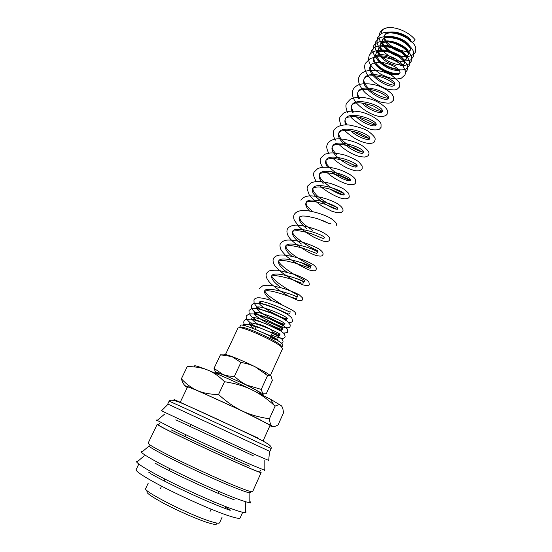 <?xml version="1.0" encoding="UTF-8"?>
<svg xmlns="http://www.w3.org/2000/svg" width="552" height="552" viewBox="0 0 552 552"><rect width="100%" height="100%" fill="white"/><g stroke="black" fill="none" stroke-linecap="round" stroke-linejoin="round"><path stroke-width="0.83" d="M410.598 41.372C411.958 42.78 413.469 42.276 415.152 39.861C409.108 31.843 394.839 26.137 387.021 27.841C383.364 28.324 381.391 30.312 381.101 33.803M242.445 327.226L242.459 327.232C249.014 328.426 268.541 337.093 277.201 342.654L280.292 344.786L282.024 346.946L282.886 345.062C283.128 344.379 281.527 342.937 278.077 340.743C266.899 333.463 240.548 322.754 240.575 325.425L239.692 327.295L242.466 327.226L240.955 327.819C247.827 329.089 268.438 338.238 277.559 344.089L280.809 346.318L282.638 348.574L270.404 375.381M161.605 410.716L168.118 404.174L167.753 404.009L269.507 451.253M161.508 410.812L255.769 454.889L268.714 460.43M159.418 423.363L158.617 425.019C159.252 425.999 169.774 431.367 190.178 441.145C209.574 450.391 233.254 461.196 246.868 467.026C255.217 470.594 259.495 472.236 259.716 471.946L260.461 470.263M157.196 424.371L148.136 443.152C148.522 444.698 159.218 450.646 180.214 461.003C200.203 470.766 224.788 481.799 239.03 487.43C247.738 490.859 252.271 492.267 252.63 491.659L261.13 472.615C260.917 472.905 256.528 471.229 247.979 467.572C233.993 461.582 209.615 450.466 189.653 440.951C168.657 430.891 157.837 425.364 157.196 424.371L158.769 424.716M149.275 444.422L149.026 446.023C150.537 449.314 209.974 478.156 237.125 488.63C244.053 491.335 248.297 492.743 249.863 492.832L250.449 492.688L250.932 491.604M148.226 483.172L145.673 488.52C142.057 490.666 187.024 513.802 209.015 520.902C215.556 523.075 219.075 523.71 219.572 522.82L222.007 517.417M147.812 491.218C144.52 491.715 149.882 495.779 163.889 503.41C177.316 510.559 195.691 518.673 206.489 522.247C214.549 524.862 217.757 525.09 216.129 522.93M187.314 387.449L186.617 387.042C182.408 384.537 186.052 385.724 197.547 390.609C191.799 388.153 186.41 384.226 181.367 378.817L187.218 366.666C194.732 366.542 201.314 367.57 206.979 369.757L207.386 369.916C213.155 372.158 218.868 376.091 224.526 381.715C235.055 383.336 244.212 386.055 251.981 389.857C259.364 393.424 266.609 398.434 273.73 404.878L275.103 406.134C277.939 404.671 279.967 404.512 281.209 405.651C282.479 406.755 283.217 409.204 283.431 413.006L278.118 424.881C275.462 426.523 273.447 426.889 272.081 425.985C270.694 425.13 269.811 422.722 269.41 418.768C259.198 417.333 250.153 414.731 242.273 410.971C234.386 407.259 226.472 401.773 218.537 394.501C210.25 394.404 203.253 393.107 197.547 390.609L242.273 410.971L272.081 425.985C273.399 426.875 272.667 426.806 269.893 425.778M195.38 367.025C192.482 364.706 196.353 365.617 206.979 369.757L207.386 369.916C220.207 375.07 235.069 381.715 251.981 389.857L270.708 399.337L281.209 405.651M260.454 394.038L260.82 393.231L255.541 389.76C243.825 383.295 217.46 371.806 218.033 373.366L217.654 374.166M223.643 354.881L220.434 354.839L231.854 356.544L240.886 362.45C246.385 363.347 251.194 364.817 255.3 366.866L267.547 375.595L270.977 375.884L272.357 380.383L266.271 393.755L262.807 393.79L261.234 389.415L246.861 385.13L262.807 393.79C263.739 394.604 262.987 394.618 260.544 393.831M224.091 354.908C223.553 353.915 226.037 354.418 231.55 356.426L231.861 356.544C238.788 359.159 246.599 362.602 255.3 366.866L265.685 372.345L270.977 375.884M257.384 324.197C257.453 323.168 267.044 327.019 271.163 329.744L272.978 331.428L271.149 335.395M280.92 345.304L280.437 345.221M259.902 439.447L263.138 440.779L270.08 425.351L260.04 419.734C237.243 408.149 185.548 384.882 187.521 387.028L180.214 402.291L183.319 403.905M225.478 354.522L238.057 327.881L240.955 327.819M217.75 373.959L216.349 373.028C214.438 371.531 216.674 372.02 223.056 374.504L246.861 385.13C242.707 383.129 238.547 380.204 234.4 376.354C229.97 376.381 226.189 375.76 223.056 374.504L214.024 368.37L215.653 372.352M214.024 368.37L220.434 354.839M234.4 376.354L240.886 362.45M261.234 389.415L267.547 375.595M181.367 378.817C182.374 382.018 183.575 384.33 184.989 385.751M218.537 394.501L224.526 381.715M269.41 418.768L275.103 406.134M261.11 331.883C271.204 335.982 276.649 338.645 277.428 339.873C277.07 340.156 274.675 339.321 270.238 337.362M253.899 328.371C251.312 326.584 249.794 325.19 249.352 324.19M280.168 333.925L279.609 335.161L278.656 335.719L257.715 326.887L249.283 324.114L249.325 323.548C250.022 319.912 281.423 333.353 279.885 334.533C279.505 334.857 277.104 334.05 272.66 332.111M257.722 324.058C253.513 321.285 251.546 319.346 251.815 318.242C252.568 314.481 283.942 327.916 282.32 329.213C282.113 331.159 252.057 316.192 254.306 312.943L254.306 312.943C255.121 309.072 286.419 322.471 284.756 323.907C284.508 325.99 254.5 311.052 256.783 307.671L256.783 307.671C257.639 303.669 288.917 317.062 287.185 318.614C286.861 320.822 256.894 305.898 259.254 302.406L259.254 302.406C260.358 297.928 291.042 312.673 290.152 312.156L290.317 311.818M271.736 300.633C266.381 296.458 264.008 293.243 264.615 290.98C266.437 284.977 298.308 296.555 297.107 296.997L294.043 295.582M281.134 287.695C274.247 282.755 271.094 278.836 271.674 275.945L271.674 275.945C273.647 269.618 305.387 281.161 304.007 281.968L297.059 278.76M286.453 271.867C280.561 267.34 277.966 263.732 278.67 261.041L278.67 261.041C280.809 254.41 312.384 265.912 310.845 267.071C310.217 267.347 306.905 265.816 300.902 262.483M291.987 256.294C286.957 252.14 284.825 248.8 285.605 246.268L285.605 246.268C287.889 239.333 319.304 250.787 317.621 252.305L317.897 251.726C317.752 250.829 319.932 251.74 311.224 247.565C304.442 244.101 296.203 237.946 293.733 234.565C292.684 233.082 292.263 232.109 292.477 231.64L292.477 231.633C294.899 224.388 326.17 235.807 324.334 237.677L324.479 237.36M301.502 244.032C294.713 239.064 291.704 234.931 292.477 231.64L293.623 230.964L297.204 230.708C299.536 230.736 304.124 231.688 310.962 233.558L322.244 238.167L323.872 238.512L324.334 237.677M306.588 228.521C300.847 223.953 298.418 220.158 299.287 217.129L300.481 216.343L302.71 216.011L306.85 216.191L316.945 218.461L330.234 223.96L330.993 223.174M326.701 222.318L323.403 220.828M309.451 210.912C306.339 207.621 305.201 204.895 306.043 202.736L306.043 202.736C308.761 194.911 339.735 206.255 337.589 208.794C336.81 211.954 308.478 196.063 312.729 188.487L312.729 188.487C315.585 180.366 346.414 191.661 344.131 194.539C342.626 195.594 337.927 193.773 330.034 189.094M323.168 183.505C319.691 179.89 318.421 176.84 319.366 174.356L319.366 174.356C322.347 165.945 353.052 177.213 350.617 180.414C350.113 182.201 339.128 178.268 331.738 171.672M327.577 167.187C325.687 164.503 325.142 162.226 325.942 160.342L325.942 160.342C329.075 151.662 359.628 162.895 357.041 166.407C355.805 170.534 327.819 154.864 332.463 146.452L332.463 146.446C335.726 137.503 366.128 148.688 363.416 152.518L363.416 152.518C362.043 156.968 334.167 141.374 338.928 132.687L338.928 132.68C342.309 123.469 372.579 134.612 369.736 138.752L369.736 138.752C369.005 141.057 357.903 137.531 350.679 130.803M345.883 124.828C344.786 122.613 344.6 120.681 345.338 119.032L345.338 119.032C348.843 109.551 378.996 120.667 376.002 125.104L376.002 125.104C375.167 127.678 363.292 123.889 356.219 116.776M352.624 112.256C351.155 109.675 350.844 107.419 351.693 105.487L351.693 105.487C355.343 95.758 385.331 106.84 382.212 111.566L382.212 111.566C381.287 114.416 368.702 110.4 361.829 102.913M358.593 98.463C357.372 96.041 357.178 93.909 357.993 92.067L357.993 92.067C361.753 82.089 391.609 93.115 388.373 98.146L388.373 98.146C386.441 103.79 359.007 88.492 364.237 78.763L364.237 78.763C368.115 68.524 397.854 79.522 394.48 84.835L394.48 84.835C392.41 90.77 365.086 75.534 370.44 65.557L370.44 65.557C370.661 64.432 373.331 61.355 383.799 62.735C392.017 64.377 399.469 69.09 399.724 70.96L400.062 72.664C397.205 80.302 369.336 66.481 374.077 57.808L374.077 57.808C376.588 50.494 398.647 57.008 401.842 64.86M399.186 70.083C390.899 72.367 372.331 60.106 376.188 53.302L376.188 53.302C379.624 44.008 408.445 56.435 404.223 63.611L402.284 65.288M395.57 65.398C388.96 63.797 383.688 60.547 379.755 55.662M379.155 54.738L377.982 51.784M377.913 51.246L378.306 48.797C381.791 39.433 410.543 51.833 406.293 59.092L406.293 59.092C403.284 62.562 397.357 61.934 388.511 57.222M381.984 51.433C380.059 48.742 379.534 46.375 380.404 44.326L380.411 44.326C383.923 34.859 412.654 47.244 408.356 54.6L406.624 56.235M401.069 56.759C391.575 55.849 379.341 45.554 382.508 39.841L382.508 39.841C385.034 32.623 405.692 38.047 409.777 45.989M398.682 54.917C394.604 53.565 391.002 51.688 387.877 49.273L384.075 45.402C382.419 43.035 381.901 41.179 382.508 39.841L384.013 38.392C386.165 37.046 390.671 37.281 397.523 39.095C405.133 41.738 410.571 47.679 410.398 48.831L410.412 50.115L408.77 51.722M403.353 52.364C393.852 51.64 381.377 41.214 384.599 35.39L384.599 35.39C386.945 28.814 404.885 32.451 410.722 39.916M150.227 473.443C169.547 484.552 209.815 503.155 229.749 510.193M155.112 463.211C174.515 474.002 214.652 492.563 234.393 499.877M171.058 429.822C190.716 439.592 230.439 458.001 249.559 466.212M175.826 419.837L254.092 456.145M183.223 407.479L271.163 448.5C271.474 446.03 270.521 444.394 250.208 434.679C231.012 425.488 202.522 412.261 186.017 405.058C176.095 400.448 170.471 399.144 169.14 401.138L183.223 407.479M174.08 399.476L257.715 437.915M157.534 420.106C156.582 419.81 156.471 419.899 157.21 420.389L171.099 427.593C191.171 437.508 231.792 456.338 251.263 464.763L264.166 470.035C265.008 470.283 265.008 470.138 264.166 469.607M142.554 451.55C141.395 451.426 141.077 451.695 141.602 452.364C142.747 453.778 147.267 456.649 155.14 460.982C174.956 471.939 216.004 490.921 236.111 498.428C243.563 501.244 248.131 502.63 249.814 502.596C250.663 502.561 250.663 502.147 249.821 501.34M137.979 461.161C136.758 461.092 136.372 461.417 136.834 462.148C137.855 463.687 142.333 466.709 150.254 471.208C169.988 482.496 211.161 501.52 231.467 508.751C239.064 511.483 243.722 512.753 245.419 512.553C246.268 512.435 246.275 511.925 245.433 511.042M138.538 464.618L136.116 469.648C135.668 470.815 139.953 474.023 148.971 479.274C167.67 490.204 206.634 508.199 226.065 514.892C234.91 517.962 239.602 518.977 240.154 517.942L242.431 512.842M230.467 510.193L224.885 506.95M149.702 472.533L148.288 472.043M181.291 403.057L177.558 401.249M382.343 51.474C378.748 47.368 376.954 44.194 376.975 41.959L377.665 37.474L381.163 33.762C384.033 31.781 392.603 31.209 399.786 33.976C408.68 37.025 415.739 44.919 415.801 48.252L415.346 52.288C412.365 56.338 407.203 57.511 399.862 55.814C389.181 52.116 384.923 47.92 382.501 44.988C377.492 37.419 379.024 35.804 379.769 33.017C381.087 30.374 383.509 28.649 387.021 27.841M403.202 61.12C408.501 60.713 411.157 60.113 411.164 59.319L413.296 56.773L413.71 52.612C413.489 49.383 407.093 42.166 398.917 39.013C391.161 35.673 381.556 36.259 378.782 38.419L375.56 41.945L375.049 47.41C375.643 50.639 378.341 54.289 383.143 58.353M400.469 65.502C406.534 66.323 410.923 62.645 410.095 62.949L411.24 61.272L411.606 56.987C411.233 55.021 409.191 52.226 405.499 48.59C401.173 45.547 396.322 43.263 390.94 41.745C379.783 39.599 374.387 43.442 373.449 46.423L372.807 51.039C373.414 55.096 376.747 59.416 382.812 64.004C391.078 69.773 403.098 71.029 406.058 68.89L409.177 65.791L409.577 61.748C409.467 58.374 401.752 50.273 392.389 47.327C385.358 44.829 377.202 45.526 374.546 47.444L371.323 50.922L370.633 53.565M405.347 72.54L407.107 70.311C407.507 67.903 409.501 66.73 403.001 59.25C400.193 55.876 393.824 52.937 383.909 50.411C376.83 49.687 371.924 51.364 369.205 55.428L368.494 58.871C369.109 62.686 369.488 66.364 380.942 74.265C393.611 80.24 397.564 79.212 401.463 78.115L405.03 74.858L405.513 71.484L403.56 66.833C401.953 64.639 397.923 62.045 391.465 59.057C384.233 57.16 379.065 56.442 375.953 56.904L370.157 58.588L365.555 63.163C363.823 65.929 364.023 72.602 371.938 80.344C376.547 84.132 381.439 87.009 386.628 88.969C391.879 90.073 395.308 90.224 396.936 89.424L399.462 87.05L399.8 84.415C400.579 83.4 398.054 80.53 392.21 75.796C381.549 69.138 363.388 67.572 359.338 76.355C357.765 78.812 357.675 85.098 365.327 92.846C369.999 96.793 375.008 99.829 380.356 101.954C385.751 103.21 389.263 103.438 390.899 102.658L393.369 100.367C393.956 98.753 393.714 97.028 392.644 95.206C391.968 93.571 386.842 88.865 377.678 85.622C368.336 82.786 360.428 83.711 358.331 84.953C355.902 86.043 354.149 87.609 353.066 89.659C351.9 92.791 352.273 96.151 354.177 99.746C357.303 105.798 369.736 114.781 378.624 116.293C385.862 117.19 387.269 114.174 387.228 113.802L387.332 110.572C386.959 107.861 379.217 101.458 369.964 98.877C362.222 96.462 353.135 97.262 350.237 99.339L346.746 103.072C345.393 104.915 345.683 108.033 347.615 112.429M350.527 116.603C352.507 119.922 366.611 129.748 374.063 129.879C379.886 130.065 379.397 129.071 381.039 127.353L381.046 124.034C380.597 121.164 371.041 114.119 360.539 111.897C352.652 110.552 346.96 110.98 343.475 113.167L340.363 116.603C339.1 118.052 339.335 120.957 341.06 125.318M344.662 130.389C346.138 132.142 349.147 134.584 353.687 137.71C359.331 141.084 364.43 142.996 368.984 143.465C372.414 143.444 374.353 142.63 374.794 141.015C374.801 139.221 377.195 138.662 369.626 132.294C366.224 129.41 359.331 126.967 348.954 124.98C341.64 124.476 336.637 126.235 333.932 130.251C332.677 133.28 333.187 136.572 335.464 140.132M338.818 144.327C345.145 150.248 351.941 154.291 359.214 156.457L364.41 157.099C367.239 156.471 368.598 155.705 368.494 154.795C370.144 152.876 367.894 149.73 361.746 145.362C353.984 140.663 340.75 137.876 334.933 139.145C331.352 139.918 328.854 141.54 327.446 144.017C326.963 145.328 325.666 147.163 328.688 153.132M333.001 158.438C337.61 162.619 342.702 165.959 348.264 168.463C356.268 171.417 356.295 170.789 358.869 170.803C362.864 169.429 361.457 169.236 362.14 168.698L362.147 165.904L358.883 161.936C356.771 160.17 352.328 157.941 345.545 155.243C338.224 153.428 333.132 152.662 330.275 152.952L325.045 154.139L320.898 157.9C319.539 159.735 320.056 162.847 322.471 167.242M325.804 171.334C332.118 177.841 344.807 184.706 351.327 184.782C353.604 184.782 355.074 184.099 355.736 182.719L355.378 179.324C353.211 175.495 343.441 170.637 336.306 168.746C328.633 166.738 322.451 166.669 317.766 168.539L314.302 171.907C312.867 173.701 313.515 176.895 316.241 181.498M319.808 185.603C324.3 190.364 338.493 198.817 344.669 198.775C347.387 198.789 348.919 198.147 349.271 196.864L348.774 193.4L344.758 189.702C342.35 188.039 337.645 185.948 330.641 183.443C323.286 181.822 318.352 181.187 315.841 181.532L311.459 182.581L307.643 186.031L307.057 188.756L309.134 194.663C310.935 197.464 315.261 201.328 322.126 206.241L331.745 211.154L336.789 212.706L341.233 212.554L342.751 211.126C343.206 210.698 343.841 208.07 338.224 204.226C330.337 198.982 313.695 194.87 307.857 196.098C304.511 196.684 302.199 198.071 300.923 200.272M336.168 225.52C337.438 224.153 335.747 221.828 331.11 218.557C323.224 213.7 307.512 209.67 301.489 210.574C297.928 211.043 295.479 212.403 294.147 214.652C293.478 216.163 293.512 217.978 294.257 220.11L298.742 226.437C301.585 229.301 306.664 232.916 313.984 237.277L322.906 241.065L326.536 241.638L328.695 241.024L329.537 240.037C330.593 238.25 328.709 235.911 323.893 233.013C315.73 228.328 300.136 224.395 294.347 225.271C290.932 225.713 288.586 227.01 287.316 229.156C286.474 231.578 287.012 234.227 288.924 237.098C292.139 242.273 306.698 252.333 315.53 255.279C320.208 256.507 322.644 256.314 322.844 254.686C323.086 254.693 324.245 252.25 318.256 248.538C313.598 246.068 308.037 243.853 301.571 241.893C294.796 240.396 289.862 239.809 286.778 240.134C283.693 240.596 281.575 241.81 280.416 243.784C279.85 244.439 279.85 245.985 280.402 248.428C280.975 250.146 283.093 252.85 286.764 256.535C294.444 262.442 301.958 266.926 309.286 270.004C314.005 271.17 316.268 270.991 316.089 269.466C316.924 268.313 315.875 266.637 312.943 264.442C308.471 261.91 302.8 259.543 295.92 257.329C288.613 255.555 283.314 254.789 280.036 255.024C276.835 255.397 274.641 256.57 273.461 258.543C272.757 260.102 272.971 262.048 274.096 264.38C274.696 265.664 276.787 268.017 280.368 271.432C288.22 277.29 295.727 281.762 302.91 284.853C307.229 285.984 309.355 285.826 309.272 284.377L308.865 281.879C307.25 279.885 302.689 277.449 295.161 274.592L278.215 270.259C272.929 270.08 269.631 270.452 268.327 271.391L266.437 273.44C265.367 275.993 266.74 279.319 270.542 283.411C276.131 288.268 282.396 292.636 289.338 296.507L297.638 300.24C301.019 300.826 302.606 300.557 302.399 299.419L302.42 297.825L299.384 294.899L294.644 292.519L284.114 288.592L272.736 285.77L267.113 285.239L262.697 285.819L259.357 288.468M295.458 314.599L295.423 312.936C294.513 311.68 295.568 311.859 286.198 306.953C276.8 302.054 264.132 297.404 257.439 297.797C255.438 298.266 254.279 298.97 253.961 299.902L254.086 303.007C255.645 305.339 255.155 305.422 260.558 309.458M288.813 322.568C291.29 322.444 292.519 321.94 292.512 321.05L291.808 317.855L288.489 315.04C286.433 313.612 281.706 311.245 274.303 307.926C266.692 305.139 261.524 303.565 258.791 303.207L253.865 303.31L251.484 305.166C250.946 307.071 251.719 309.065 253.81 311.149C255.942 313.163 260.006 315.93 266.002 319.463C272.012 322.637 277.539 325.135 282.569 326.957C287.392 328.178 289.897 327.971 290.09 326.342L290.228 324.859L287.281 321.264L282.445 318.276L271.908 313.363L260.827 309.527L255.693 308.464L251.995 308.471L249 310.438L249.055 313.267L251.45 316.462L256.88 320.629M283.673 333.056C286.867 332.766 288.199 332.297 287.661 331.655L287.226 328.923L284.004 326.059L269.68 318.89C261.876 315.985 256.639 314.336 253.975 313.936L249.256 313.84L246.502 315.73C245.205 317.559 247.013 321.25 256.121 326.901M271.37 334.912C277.863 337.776 282.265 338.617 281.596 338.383L283.528 338.286L285.225 336.982L284.466 333.87L280.851 331.014L266.161 323.907C258.522 321.112 253.292 319.532 250.477 319.166L245.378 319.649L244.005 321.036C243.425 322.554 243.901 324.162 245.44 325.846M281.762 343.372L282.783 342.33C283.342 341.75 282.997 340.625 281.741 338.956L278.201 336.32L270.549 332.338L260.889 328.288L248.628 324.659C245.226 324.286 243.197 324.466 242.528 325.183M277.27 340.232L277.904 338.804M254.362 326.053L253.54 325.528M256.162 320.415L255.438 319.939M251.815 318.242C252.643 319.194 248.552 317.931 258.709 320.947L281.278 330.358L282.1 329.716L282.589 328.647L282.32 327.557L261.248 316.91C255.797 313.046 253.485 311.721 254.306 312.943L254.313 313.439L262.048 315.813C271.405 318.966 280.802 323.727 283.569 324.949L284.949 323.493M259.985 309.306C257.667 307.478 256.597 306.933 256.783 307.671L256.839 308.147L269.279 312.108L286.212 319.636L287.344 318.276M261.986 303.821C260.04 302.227 259.13 301.751 259.254 302.406L259.316 302.834L266.319 304.821C275.455 307.602 284.687 312.729 288.51 314.019L289.607 313.612M282.086 304.856C273.537 299.474 268.375 295.713 266.595 293.574L264.615 290.98L266.961 290.766C275.827 290.435 297.038 300.191 296.631 298.204L297.714 295.851C298.087 295.396 297.5 294.761 295.955 293.947C290.725 291.318 280.713 285.101 277.939 282.679C271.446 277.256 272.129 276.828 271.674 275.945L275.089 275.586C279.36 276.028 284.466 277.145 290.4 278.939L301.516 283.066L303.607 282.935L304.497 281.002L304.352 280.14L295.472 275.241C278.643 264.932 278.353 260.923 278.67 261.041L282.148 260.482L286.647 260.965L296.976 263.559L310.093 268.341L311.204 265.54L304.124 261.779C295.617 256.928 289.8 252.561 286.667 248.669L285.605 246.268L289.207 245.523C291.007 245.433 295.403 246.254 302.392 247.986L316.696 253.43L317.621 252.305M312.929 230.508C303.496 224.547 302.392 222.325 300.647 220.476L299.287 217.129M312.494 211.478C307.981 207.242 305.939 204.999 306.374 204.737L306.043 202.736L307.395 201.818L310.438 201.418L315.185 201.763L325.342 204.309L337.21 209.387L337.796 208.111L337.168 207.621L328.302 203.647C322.54 200.107 318.656 197.326 316.641 195.304L313.501 191.523L312.729 188.487L314.24 187.425L318.069 186.955C320.415 186.914 324.728 187.728 331.007 189.398L343.682 195.049L344.096 193.745L329.958 186.845C324.866 182.947 321.885 180.318 321.016 178.952L319.725 176.895L319.366 174.356L321.036 173.142C323.431 172.659 326.156 171.569 339.494 175.612L350.258 180.801L350.617 180.414C351.334 179.503 351.803 181.035 339.535 175.018C332.918 171.368 326.846 165.103 326.218 162.957L325.942 160.342L327.715 159.004L332.125 158.417C334.864 158.376 339.646 159.39 346.483 161.467L356.709 166.69L357.041 165.959L356.461 165.71C355.295 165.697 351.624 164.158 345.448 161.087M336.982 154.857C333.001 150.648 331.497 147.846 332.463 146.452L334.422 144.955C337.127 144.307 340.777 143.189 354.294 147.812L363.416 152.518C363.858 152.331 363.354 152.083 361.919 151.765C356.433 151.02 342.889 142.388 340.418 137.938C338.942 135.626 338.445 133.874 338.928 132.687L340.936 131.072L345.221 130.369C347.746 130.258 352.086 131.065 358.255 132.797C363.747 135.199 366.983 136.848 367.984 137.752L369.736 138.752L367.804 138.09C367.301 138.179 359.476 135.564 353.984 131.5M347.022 124.849C345.241 122.233 344.683 120.295 345.338 119.032C344.959 117.528 348.181 116.727 355.005 116.638C364.561 117.528 375.16 123.924 375.339 124.759L376.002 125.104L375.056 124.793C372.731 124.938 363.292 120.971 358.959 117.252M353.935 112.353C351.5 108.841 350.755 106.557 351.693 105.487C352.597 104.977 353.335 99.36 373.559 106.074L381.163 110.683L382.212 111.566L381.204 111.394C378.548 111.504 369.309 107.861 364.147 103.231M359.711 98.518C357.744 95.455 357.172 93.302 357.993 92.067C358.172 91.115 360.442 88.32 370.675 89.603C379.334 91.08 387.483 96.6 387.794 97.525L388.373 98.146L387.78 98.118C387.242 98.546 378.072 96.4 371.165 90.873C363.25 84.001 363.395 79.757 364.237 78.763C364.389 77.763 366.901 74.665 377.796 76.21C386.158 77.804 393.652 83.138 393.962 84.111L394.48 84.835L393.935 84.911C392.506 85.422 388.38 84.076 381.57 80.861C373.359 75.617 369.654 70.518 370.44 65.557M400.062 72.664L398.661 73.492C397.302 74.506 385.924 72.34 379.114 66.557C375.022 62.921 373.345 60.009 374.077 57.808C373.876 57.132 375.201 56.456 378.044 55.773L384.116 56.069C388.304 56.828 392.769 58.754 397.509 61.852M398.503 69.221C391.885 68.731 385.62 65.916 379.707 60.782L376.347 56.145M376.188 53.302C376.119 52.771 378.12 49.57 389.74 52.336C398.13 54.855 404.492 61.396 404.188 62.459L404.223 63.611C404.368 64.011 403.512 64.377 401.656 64.701M399.31 64.701C392.258 64.066 383.847 59.064 381.142 55.697M380.211 54.62L378.417 51.619M378.265 51.17L378.306 48.797C378.196 48.272 380.335 44.898 392.299 47.893C399.337 50.094 405.375 55.421 405.927 57.118L406.293 59.092L403.967 60.209M396.012 59.133C389.539 57.442 382.018 50.763 381.549 49.169C380.231 47.058 379.852 45.436 380.404 44.326C381.391 43.532 380.128 42.38 387.525 42C391.037 41.8 396.267 43.691 403.229 47.672C407.155 50.963 408.866 53.275 408.356 54.6C408.349 55.027 407.624 55.407 406.168 55.731M410.412 50.115L408.542 51.226C406.651 52.261 395.377 49.894 389.043 44.132C385.103 40.22 383.626 37.308 384.599 35.39L386.552 33.7C391.402 31.036 405.865 35.549 410.605 41.372M269.866 451.412L271.163 448.5M269.507 451.239L268.7 460.568M268.976 461.065L268.803 460.609M264.18 460.451L264.166 470.035L264.677 470.711M249.863 492.832L249.814 502.596L250.304 502.962M245.481 502.734L245.419 512.553L245.902 512.842M280.292 344.786L280.809 346.318M210.098 511.38L211.112 509.137M213.603 503.672L214.1 502.589M218.392 493.177L218.868 492.122M233.875 459.195L234.434 457.967M238.505 449.038L239.092 447.762M374.767 63.307C378.175 67.689 388.47 73.996 397.537 74.486M160.528 488.368L161.584 486.146M164.151 480.716L164.662 479.64M169.078 470.29L169.574 469.241M185.037 436.522L185.61 435.307M189.805 426.434L190.405 425.164M255.224 328.826L256.349 326.418M264.746 371.806L266.064 374.249M270.708 399.337L273.73 404.878M136.303 461.962L136.834 462.148L144.293 455.759M141.001 452.226L141.602 452.364L149.026 446.023M156.361 420.431L157.21 420.389L164.517 414.193M160.956 410.923L161.412 410.757M167.753 404.009L169.14 401.138"/></g></svg>
